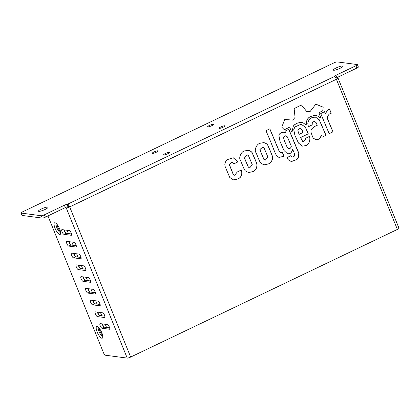 <?xml version="1.0" encoding="UTF-8"?>
<svg xmlns="http://www.w3.org/2000/svg" width="420" height="420" viewBox="0 0 420 420"><rect width="100%" height="100%" fill="white"/><g stroke="black" fill="none" stroke-linecap="round" stroke-linejoin="round"><path stroke-width="0.63" d="M67.09 230.297L68.418 233.562M71.857 242.041L73.185 245.311M76.629 253.79L77.957 257.061M81.401 265.54L82.73 268.81M86.173 277.289L87.502 280.56M90.941 289.039L92.269 292.31M95.713 300.788L97.041 304.059M100.485 312.538L101.813 315.808M105.252 324.287L106.559 327.5M64.291 229.924L65.436 232.754M69.064 241.673L70.208 244.503M73.831 253.423L74.981 256.252M78.603 265.172L79.753 268.002M83.375 276.922L84.52 279.746M88.142 288.671L89.292 291.496M92.915 300.421L94.064 303.245M97.687 312.17L98.831 314.995M102.459 323.92L103.604 326.744M157.889 150.791A3.171 0.588 157.9 0 1 158.104 150.901A3.171 0.588 157.9 0 1 155.841 152.45A3.171 0.588 157.9 0 1 152.434 153.4A3.171 0.588 157.9 0 1 152.219 153.29A3.171 0.588 157.9 0 1 154.481 151.746A3.171 0.588 157.9 0 1 157.889 150.791M224.742 125.774A3.171 0.588 157.9 0 1 224.957 125.885A3.171 0.588 157.9 0 1 222.7 127.428A3.171 0.588 157.9 0 1 219.292 128.383A3.171 0.588 157.9 0 1 219.077 128.268A3.171 0.588 157.9 0 1 221.335 126.725A3.171 0.588 157.9 0 1 224.742 125.774M169.318 152.297A3.171 0.588 157.9 0 1 169.533 152.407A3.171 0.588 157.9 0 1 167.27 153.951A3.171 0.588 157.9 0 1 163.863 154.906A3.171 0.588 157.9 0 1 163.648 154.796A3.171 0.588 157.9 0 1 165.91 153.248A3.171 0.588 157.9 0 1 169.318 152.297M213.313 124.267A3.171 0.588 157.9 0 1 213.528 124.378A3.171 0.588 157.9 0 1 211.271 125.921A3.171 0.588 157.9 0 1 207.863 126.877A3.171 0.588 157.9 0 1 207.648 126.767A3.171 0.588 157.9 0 1 209.906 125.223A3.171 0.588 157.9 0 1 213.313 124.267M267.897 157.059C262.563 144.312 264.605 149.079 263.177 147.31L262.615 147.147L259.98 149.557A2.368 2.216 97.5 0 0 259.996 149.914L263.897 159.316L265.272 160.178L267.897 157.059M262.568 147.142L259.885 149.546A2.368 2.216 97.5 0 0 259.906 149.903L263.807 159.301L265.225 160.172M268.564 163.926L264.112 164.861L261.056 163.333C259.844 162.44 258.489 158.477 256.074 152.78C253.827 150.071 256.846 143.897 259.985 143.278L263.834 142.611C266.159 143.293 267.55 144.302 268.018 145.64L271.152 152.927C272.591 156.067 272.974 158.351 272.296 159.768C271.498 161.732 270.249 163.112 268.564 163.926L264.07 164.855M263.786 142.606C266.081 143.293 267.461 144.302 267.928 145.625L271.058 152.917C271.981 155.006 272.459 156.544 272.486 157.526L272.207 159.758C271.404 161.716 270.16 163.102 268.469 163.91M300.389 128.557L299.156 128.772C298.379 129.717 296.793 129.286 299.177 134.321L303.093 132.447L302.206 130.342L300.437 128.562L299.245 128.782C298.468 129.733 296.887 129.297 299.266 134.337M300.636 137.592L302.642 141.298L303.397 141.671L305.734 139.172L305.555 138.327L309.382 136.437C310.979 139.099 309.026 144.769 305.965 145.556L302.626 146.15L298.494 143.089L294.893 135.287L293.743 129.623L294.924 126.977L301.156 124.183L305.45 127.255L308.28 133.817L300.542 137.582L302.552 141.288L303.356 141.661M308.28 133.817L300.542 137.582M305.965 145.556L302.579 146.139M301.114 124.178L305.377 127.265L308.191 133.807M309.288 136.427C310.884 139.083 308.931 144.758 305.875 145.546M321.4 135.109L320.344 137.881L318.187 139.424L316.019 139.781L313.556 138.306C313.094 138.033 312.475 136.694 311.687 134.279C310.931 132.547 310.763 131.061 311.183 129.827C312.454 127.832 314.475 126.331 317.247 125.317L316.166 122.735L314.727 121.58L313.656 121.721L312.281 122.971L312.181 124.892L308.432 126.74L307.834 124.016C307.766 122.451 308.359 120.881 309.614 119.306L311.677 117.758L315.389 117.054L319.268 119.773L325.999 135.282L322.266 137.172L321.31 135.098L320.255 137.87L318.098 139.414L315.971 139.771M312.181 124.892L308.417 126.693M312.281 122.971L312.092 124.882M314.68 121.574L313.567 121.706L312.191 122.96M325.999 135.282L322.245 137.125M315.341 117.049L319.211 119.81L325.904 135.272M283.994 156.161L279.405 157.395L278.696 157.243C274.895 155.3 275.31 151.762 265.954 130.741L269.84 128.825L279.321 151.421L280.744 152.975L282.392 152.35L283.994 156.161L279.358 157.39M282.319 152.387L283.899 156.151M269.766 128.856L279.227 151.41L280.697 152.964M252.304 164.756C247.018 152.161 249.018 156.739 247.585 155.006L247.023 154.844L244.498 158.062L248.367 167.102L249.679 167.874L252.304 164.756M246.976 154.838L244.409 158.051L248.278 167.092L249.632 167.869M253.008 171.602L248.556 172.541L245.495 171.014C244.288 170.121 242.949 166.194 240.518 160.451C238.277 157.742 241.295 151.578 244.429 150.959L248.278 150.292C250.619 150.98 252.011 151.988 252.462 153.316L255.596 160.608C256.52 162.697 256.993 164.231 257.019 165.212L256.741 167.449C255.943 169.407 254.693 170.793 253.008 171.602L248.514 172.531M248.231 150.286C250.541 150.98 251.921 151.988 252.373 153.305L255.502 160.592C256.431 162.687 256.904 164.22 256.93 165.202L256.651 167.438C255.848 169.397 254.604 170.783 252.914 171.591M323.174 107.195L322.833 110.812L319.573 112.424L319.163 113.489L320.759 117.301L320.05 117.653L316.943 115.636L315.352 115.232L310.889 116.419C308.647 117.374 307.23 119.065 306.637 121.49L306.254 124.462L305.729 124.719L303.151 122.882L301.03 122.236L296.987 123.286C295.034 124.299 293.78 125.365 293.218 126.488L292.163 131.418L291.564 131.717L289.979 127.942L288.934 127.496L284.324 129.775L281.794 127.192L284.671 119.49L292.698 120.078L295.071 117.422L294.121 108.591L301.507 104.942L306.8 111.631L310.165 111.458L315.835 104.155L323.174 107.195L322.744 110.801L319.483 112.408L319.069 113.474L320.67 117.29L320.019 117.611M315.803 104.165L323.08 107.184M306.8 111.631L301.45 104.974M288.934 127.496L284.282 129.738M292.163 131.418L291.543 131.665M293.218 126.488L292.073 131.407M296.987 123.286L296.893 123.275C294.945 124.283 293.69 125.354 293.123 126.478M300.983 122.225L296.893 123.275M306.254 124.462L305.697 124.682M306.637 121.49L306.164 124.451M315.305 115.227L310.8 116.408C308.558 117.364 307.141 119.054 306.548 121.48M325.474 113.873C326.681 111.19 328.015 109.557 329.485 108.969L331.264 113.216L329.301 114.046L327.925 115.826L327.464 117.81C327.941 119.773 325.978 115.169 333.007 131.822L329.185 133.712L320.738 113.573L324.56 111.689L325.474 113.873L324.487 111.72M333.007 131.822L329.165 133.665M327.548 116.97L327.374 117.794C327.852 119.763 325.889 115.159 332.918 131.812M327.925 115.826L327.453 116.96M329.301 114.046L327.836 115.815M331.264 113.216L329.212 114.03M329.411 109.011L331.175 113.206M285.726 135.739L283.484 137.13L284.114 140.275L287.459 147.924L288.734 148.617M287.553 147.934L288.776 148.622L290.283 148.234C291.254 147.178 291.517 146.307 291.065 145.625L287.354 136.847L285.773 135.749L283.574 137.146L284.204 140.285L287.459 147.924M290.614 155.762L292.262 157.048M291.774 156.912L291.869 156.928C291.79 157.589 294.893 156.471 294.635 155.321C294.583 153.893 293.932 151.946 292.682 149.478C291.806 152.093 290.714 153.478 289.401 153.636L287.595 153.888L283.936 150.444L279.988 141.304L278.911 135.418C279.132 133.712 280.691 132.652 283.594 132.242L285.784 133.035L284.996 131.166L288.824 129.281L298.468 152.276L298.778 153.227L298.294 157.684L296.987 159.527L291.685 161.464L290.367 161.117L288.33 159.821L286.881 157.663L290.708 155.773L292.215 157.038M298.778 153.227L298.205 157.673L296.893 159.516L291.637 161.459M288.75 129.318L298.688 153.216M285.784 133.035L283.505 132.232M292.682 149.478L292.588 149.468C291.716 152.082 290.624 153.468 289.312 153.626L287.548 153.883M231.992 162.241L229.304 164.588L233.058 174.079L234.633 175.266M237.998 178.962L233.557 179.902L229.745 177.455L225.115 166.446L224.837 164.409L225.404 161.968L227.304 159.621L233.221 157.736L238.009 161.842L233.846 163.895L232.04 162.246L229.399 164.603L233.147 174.09L234.675 175.277L237.248 172.001L241.406 169.942C242.603 174.284 241.469 177.287 237.998 178.962L233.51 179.897M238.009 161.842L233.83 163.847M233.173 157.731L237.914 161.831M241.316 169.932C242.513 174.269 241.374 177.277 237.904 178.952M397.378 229.43L336.404 79.275A2.84 0.525 -22.1 0 0 338.026 78.073L399 228.228A2.84 0.525 157.9 0 1 397.378 229.43L130.662 357.063A2.84 0.525 157.9 0 1 127.218 358.097L105.367 355.22A2.583 0.788 64.4 0 1 103.498 352.748L47.938 215.922M73.479 257.828A2.583 0.788 64.4 0 1 71.71 255.586A2.583 0.788 64.4 0 1 71.411 253.15A2.583 0.788 64.4 0 1 71.568 253.129L78.886 254.09A2.583 0.788 64.4 0 1 80.656 256.326A2.583 0.788 64.4 0 1 80.955 258.767A2.583 0.788 64.4 0 1 80.792 258.788L73.479 257.828L75.695 256.767L81.055 257.471M73.526 253.386A2.583 0.788 -115.6 0 0 75.695 256.767M90.652 300.121L97.965 301.088A2.583 0.788 64.4 0 1 99.739 303.324A2.583 0.788 64.4 0 1 100.034 305.765A2.583 0.788 64.4 0 1 99.876 305.786L92.563 304.82A2.583 0.788 64.4 0 1 90.788 302.584A2.583 0.788 64.4 0 1 90.494 300.143A2.583 0.788 64.4 0 1 90.652 300.121M92.61 300.379A2.583 0.788 -115.6 0 0 94.778 303.76L100.139 304.469M97.33 316.57A2.583 0.788 64.4 0 1 95.561 314.333A2.583 0.788 64.4 0 1 95.267 311.892A2.583 0.788 64.4 0 1 95.424 311.871L102.737 312.837A2.583 0.788 64.4 0 1 104.507 315.074A2.583 0.788 64.4 0 1 104.806 317.515A2.583 0.788 64.4 0 1 104.648 317.536L97.33 316.57L99.55 315.509L104.906 316.218M97.382 312.128A2.583 0.788 -115.6 0 0 99.55 315.509M76.34 264.873L83.654 265.839A2.583 0.788 64.4 0 1 85.428 268.076A2.583 0.788 64.4 0 1 85.722 270.517A2.583 0.788 64.4 0 1 85.564 270.538L78.251 269.577A2.583 0.788 64.4 0 1 76.477 267.335A2.583 0.788 64.4 0 1 76.183 264.899A2.583 0.788 64.4 0 1 76.34 264.873M78.298 265.13A2.583 0.788 -115.6 0 0 80.467 268.517L85.822 269.22M66.801 241.379L74.114 242.34A2.583 0.788 64.4 0 1 75.883 244.582A2.583 0.788 64.4 0 1 76.183 247.018A2.583 0.788 64.4 0 1 76.02 247.039L68.707 246.078A2.583 0.788 64.4 0 1 66.938 243.836A2.583 0.788 64.4 0 1 66.638 241.4A2.583 0.788 64.4 0 1 66.801 241.379M68.754 241.637A2.583 0.788 -115.6 0 0 70.922 245.018L76.283 245.721M85.885 288.372L93.198 289.338A2.583 0.788 64.4 0 1 94.967 291.575A2.583 0.788 64.4 0 1 95.267 294.016A2.583 0.788 64.4 0 1 95.104 294.037L87.791 293.071A2.583 0.788 64.4 0 1 86.021 290.834A2.583 0.788 64.4 0 1 85.722 288.393A2.583 0.788 64.4 0 1 85.885 288.372M87.838 288.629A2.583 0.788 -115.6 0 0 90.006 292.01L95.366 292.719M101.876 328.235A2.583 0.788 64.4 0 1 100.223 325.82A2.583 0.788 64.4 0 1 100.034 323.642A2.583 0.788 64.4 0 1 100.196 323.62L107.51 324.587A2.583 0.788 64.4 0 1 109.263 326.792A2.583 0.788 64.4 0 1 109.599 329.254L101.876 328.235L104.092 327.175L109.662 327.91M102.149 323.878A2.583 0.788 -115.6 0 0 104.092 327.175M88.426 277.589A2.583 0.788 64.4 0 1 90.195 279.825A2.583 0.788 64.4 0 1 90.494 282.266A2.583 0.788 64.4 0 1 90.337 282.287L83.018 281.327A2.583 0.788 64.4 0 1 81.249 279.085A2.583 0.788 64.4 0 1 80.95 276.649A2.583 0.788 64.4 0 1 81.112 276.623L88.426 277.589M83.066 276.88A2.583 0.788 -115.6 0 0 85.239 280.261L90.594 280.969M63.982 229.887A2.583 0.788 -115.6 0 0 66.155 233.268L71.51 233.972M71.253 235.289L63.934 234.328A2.583 0.788 64.4 0 1 62.165 232.087A2.583 0.788 64.4 0 1 61.866 229.651A2.583 0.788 64.4 0 1 62.029 229.63L69.342 230.591A2.583 0.788 64.4 0 1 71.111 232.832A2.583 0.788 64.4 0 1 71.411 235.268A2.583 0.788 64.4 0 1 71.253 235.289L71.526 235.158M342.536 66.003A5.161 0.961 157.9 0 1 342.883 66.181A5.161 0.961 157.9 0 1 338.462 69.011A5.161 0.961 157.9 0 1 333.317 70.067A5.161 0.961 157.9 0 1 336.992 67.552A5.161 0.961 157.9 0 1 342.536 66.003M38.798 211.349A5.161 0.961 157.9 0 1 38.451 211.171A5.161 0.961 157.9 0 1 42.871 208.341A5.161 0.961 157.9 0 1 48.017 207.286A5.161 0.961 157.9 0 1 44.341 209.8A5.161 0.961 157.9 0 1 38.798 211.349M98.49 327.364A4.967 1.517 -115.6 0 0 99.288 332.194A4.967 1.517 -115.6 0 0 102.596 336.284A4.967 1.517 -115.6 0 0 102.758 336.284M97.099 326.492A6.452 1.969 64.4 0 1 97.414 326.582A6.452 1.969 64.4 0 1 101.262 331.517A6.452 1.969 64.4 0 1 102.69 337.612A6.452 1.969 64.4 0 1 101.871 338.242A6.452 1.969 64.4 0 1 97.198 332.068A6.452 1.969 64.4 0 1 97.099 326.492M99.162 328.109A4.967 1.517 -115.6 0 0 102.601 335.291M56.364 223.619A4.967 1.517 -115.6 0 0 57.162 228.448A4.967 1.517 -115.6 0 0 60.47 232.538A4.967 1.517 -115.6 0 0 60.632 232.538M54.973 222.747A6.452 1.969 64.4 0 1 55.288 222.836A6.452 1.969 64.4 0 1 59.136 227.771A6.452 1.969 64.4 0 1 60.564 233.867A6.452 1.969 64.4 0 1 59.745 234.497A6.452 1.969 64.4 0 1 55.073 228.322A6.452 1.969 64.4 0 1 54.973 222.747M57.036 224.364A4.967 1.517 -115.6 0 0 60.475 231.546M67.699 206.782L68.775 206.787L68.145 206.75L67.195 204.404L67.636 204.188A2.84 0.866 64.4 0 1 69.694 206.908L336.404 79.275A2.84 0.866 -115.6 0 0 334.346 76.555L334.793 76.346L335.087 77.07M335.895 78.22A2.321 0.43 157.9 0 1 336.919 77.632L356.874 68.082A2.583 0.478 -22.1 0 0 358.349 66.99L357.394 64.643A2.583 0.478 157.9 0 1 355.919 65.735L356.874 68.082M355.919 65.735L335.963 75.285A2.321 0.43 -22.1 0 0 334.635 76.267A2.321 0.43 -22.1 0 0 334.793 76.346M21.173 213.087L41.291 215.738L42.242 218.085L22.129 215.439L21.173 213.087A2.583 0.478 157.9 0 1 21 212.998A2.583 0.478 157.9 0 1 22.475 211.906L333.974 62.848A2.583 0.478 157.9 0 1 337.108 61.903L357.221 64.554A2.583 0.478 157.9 0 1 357.394 64.643M338.026 78.073A2.84 0.525 -22.1 0 0 337.838 77.973L336.567 77.81M44.42 214.798L64.376 205.249L65.331 207.596L45.376 217.145L44.42 214.798A2.583 0.478 157.9 0 1 41.291 215.738M67.195 204.404A2.321 0.43 -22.1 0 0 64.376 205.249M65.331 207.596A2.321 0.43 157.9 0 1 68.145 206.75M42.242 218.085A2.583 0.478 -22.1 0 0 45.376 217.145M21 212.998L21.956 215.35A2.583 0.478 -22.1 0 0 22.129 215.439M334.346 76.555L67.636 204.188L68.591 206.54M68.775 206.787L69.694 206.908L130.662 357.063M64.963 207.774L66.245 207.942A2.84 0.525 -22.1 0 0 69.694 206.908M80.792 258.788L81.07 258.657M99.876 305.786L100.154 305.655M92.563 304.82L94.778 303.76M104.648 317.536L104.927 317.399M85.564 270.538L85.843 270.406M78.251 269.577L80.467 268.517M76.02 247.039L76.298 246.908M68.707 246.078L70.922 245.018M95.104 294.037L95.382 293.906M87.791 293.071L90.006 292.01M90.337 282.287L90.61 282.156M83.018 281.327L85.239 280.261M63.934 234.328L66.155 233.268M335.963 75.285L336.919 77.632M127.218 358.097L66.245 207.942"/></g></svg>
